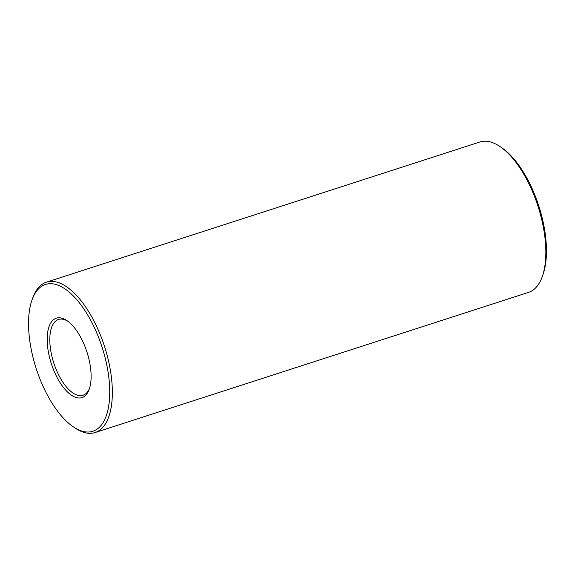 <?xml version="1.0" encoding="UTF-8"?>
<svg xmlns="http://www.w3.org/2000/svg" width="575" height="575" viewBox="0 0 575 575"><rect width="100%" height="100%" fill="white"/><g stroke="black" fill="none" stroke-linecap="round" stroke-linejoin="round"><path stroke-width="0.86" d="M80.112 397.965A41.723 18.738 72.1 0 1 48.228 351.102A41.723 18.738 72.1 0 1 67.009 320.663A41.723 18.738 72.1 0 1 89.204 389.311A41.723 18.738 72.1 0 1 80.112 397.965M89.42 431.969A77.129 34.629 72.1 0 1 73.104 426.686A77.129 34.629 72.1 0 1 32.071 299.791A77.129 34.629 72.1 0 1 96.356 331.991A77.129 34.629 72.1 0 1 89.42 431.969M89.549 388.298A39.826 17.883 72.1 0 1 83.016 395.255A39.826 17.883 72.1 0 1 81.226 395.622A39.826 17.883 72.1 0 1 53.144 360.928A39.826 17.883 72.1 0 1 58.506 319.463A39.826 17.883 72.1 0 1 67.872 321.281M32.071 299.791L32.768 297.836A79.027 35.485 72.1 0 1 46.446 282.167A79.027 35.485 72.1 0 1 104.521 346.438A79.027 35.485 72.1 0 1 95.076 432.551A79.027 35.485 72.1 0 1 91.526 433.27A79.027 35.485 72.1 0 1 74.815 427.85L73.104 426.686M46.446 282.167L479.924 141.982A79.027 35.485 72.1 0 1 500.185 146.675A79.027 35.485 72.1 0 1 542.232 276.69A79.027 35.485 72.1 0 1 528.554 292.366L95.076 432.551M500.185 146.675L501.896 147.847A77.129 34.629 72.1 0 1 542.929 274.742L542.232 276.69"/></g></svg>
